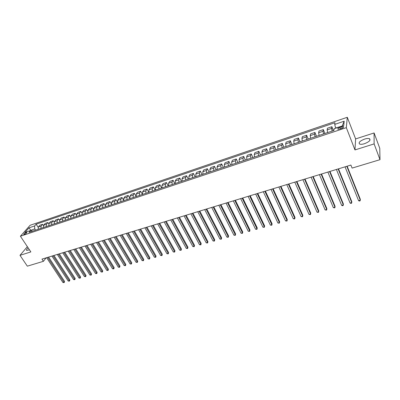 <?xml version="1.0" encoding="UTF-8"?>
<svg xmlns="http://www.w3.org/2000/svg" width="400" height="400" viewBox="0 0 400 400"><rect width="100%" height="100%" fill="white"/><g stroke="black" fill="none" stroke-linecap="round" stroke-linejoin="round"><path stroke-width="0.6" d="M28.155 247.855C26.61 249.18 26.13 250.045 26.715 250.445L29.455 249.805M364.48 143.71C369.265 141.795 370.93 140.13 369.47 138.705C368.37 138.305 366.75 138.43 364.615 139.085C359.87 140.985 358.225 142.645 359.67 144.075C360.75 144.475 362.35 144.355 364.48 143.71M24.435 234.345C26.115 233.565 26.895 232.9 26.77 232.34L26.135 232.42C24.46 233.195 23.68 233.865 23.8 234.425L24.435 234.345M347.295 117.285L30.095 225.295L20.405 236.225L346.325 127.66L347.295 117.285L355.615 138.92L354.97 149.93L374.12 143.905L374.09 132.96L355.615 138.92M374.09 132.96L379.765 148.29L380 159.675L374.12 143.905M380 159.675L352.105 168.095L350.9 165.055L41.965 259.115L43.42 261.31L46.115 257.85M341.615 126.78L340.04 127.31C338.11 128.105 337.43 128.77 337.99 129.295L341.415 128.57C343.355 127.77 344.04 127.105 343.475 126.58L341.615 126.78L342.19 128.255M342.21 126.03L335.585 128.01L334.74 124.39L334.965 122.72L36.145 224.2L38.16 227.31M334.74 124.39L344.19 121.19L343.745 125.515L334.155 128.73L333.92 130.475L29.045 232.325L30.63 230.51L24.96 232.41L28.98 227.86L34.605 225.955L36.145 224.2M27.35 246.65L20 255.33L27.33 266.165L43.42 261.31M20 255.33L30.86 251.915L20.405 236.225M354.97 149.93L346.325 127.66M31.015 230.615L30.785 230.27L30.555 230.535M35.555 230.155L34.76 228.935L30.785 230.27L28.98 227.86M332.12 131.075L331.625 128.41L331.865 126.72L333.425 130.64M38.17 229.28L38.36 227.005L39.88 225.235L42.615 224.315L43.435 225.585M43.47 227.505L43.65 225.225L45.155 223.455L47.915 222.525L48.76 223.84M48.825 225.72L48.995 223.425L50.48 221.66L53.27 220.72L54.14 222.085M54.235 223.91L54.39 221.61L55.86 219.845L58.68 218.895L59.58 220.32M59.7 222.085L59.845 219.78L61.3 218.01L64.15 217.05L65.075 218.535M65.22 220.24L65.355 217.925L66.79 216.155L69.67 215.185L70.635 216.74M70.8 218.38L70.925 216.055L72.34 214.285L75.25 213.305L76.25 214.935M76.435 216.495L76.55 214.165L77.945 212.395L80.885 211.4L81.93 213.115M82.13 214.59L82.235 212.25L83.61 210.48L86.58 209.48L87.675 211.29M87.885 212.67L87.98 210.32L89.335 208.55L92.335 207.54L93.485 209.45M93.7 210.725L93.785 208.37L95.12 206.6L98.155 205.575L99.36 207.605M99.58 208.76L99.65 206.395L100.965 204.625L104.03 203.59L105.305 205.76M105.525 206.775L105.58 204.4L106.875 202.635L109.975 201.59L111.325 203.91M111.53 204.77L111.575 202.385L112.845 200.62L115.98 199.56L117.425 202.065M117.6 202.74L117.635 200.35L118.885 198.58L122.05 197.515L123.605 200.235M123.74 200.69L123.76 198.29L124.985 196.525L128.185 195.445L129.885 198.445M129.94 198.62L129.95 196.21L131.15 194.44L134.385 193.35L136.175 196.535M136.215 196.525L136.21 194.105L137.385 192.34L140.655 191.235L142.44 194.445M142.555 194.405L142.54 191.98L143.69 190.21L146.995 189.095L148.775 192.325M148.97 192.26L148.94 189.825L150.065 188.06L153.405 186.935L155.18 190.185M155.455 190.095L155.41 187.65L156.51 185.885L159.89 184.745L161.66 188.025M162.015 187.905L161.955 185.45L163.025 183.69L166.445 182.535L168.205 185.835M168.645 185.69L168.57 183.225L169.615 181.465L173.07 180.3L174.83 183.625M175.355 183.45L175.265 180.975L176.28 179.215L179.775 178.035L181.525 181.385M182.14 181.18L182.035 178.7L183.02 176.94L186.555 175.75L188.3 179.125M189 178.89L188.88 176.4L189.835 174.64L193.415 173.435L195.15 176.835M195.945 176.57L195.805 174.07L196.735 172.315L200.35 171.095L202.08 174.52M202.97 174.22L202.815 171.715L203.71 169.96L207.37 168.725L209.09 172.175M210.075 171.85L209.9 169.33L210.765 167.58L214.465 166.33L216.185 169.81M217.265 169.445L217.075 166.92L217.905 165.17L221.65 163.91L223.36 167.41M224.54 167.015L224.33 164.48L225.13 162.735L228.92 161.455L230.62 164.985M231.9 164.555L231.675 162.01L232.44 160.27L236.275 158.975L237.965 162.53M239.35 162.065L239.11 159.51L239.835 157.775L243.715 156.465L245.395 160.05M246.895 159.55L246.63 156.985L247.32 155.25L251.245 153.925L252.92 157.535M254.525 157L254.245 154.425L254.895 152.69L258.87 151.35L260.53 154.99M262.25 154.415L261.95 151.835L262.56 150.105L266.585 148.75L268.24 152.415M270.07 151.805L269.75 149.21L270.32 147.485L274.395 146.11L276.04 149.81M277.99 149.16L277.645 146.555L278.18 144.835L282.3 143.445L283.935 147.175M286.005 146.48L285.64 143.865L286.13 142.155L290.305 140.745L291.925 144.505M294.12 143.77L293.735 141.145L294.185 139.435L298.41 138.01L300.02 141.8M302.34 141.025L301.93 138.39L302.34 136.685L306.62 135.24L308.215 139.06M310.665 138.245L310.235 135.6L310.595 133.9L314.93 132.435L316.51 136.29M319.095 135.425L318.64 132.775L318.955 131.08L323.345 129.6L324.915 133.48M327.635 132.575L327.155 129.91L327.42 128.22L331.865 126.72M323.52 133.945L323.055 131.29L323.345 129.6M315.035 136.785L314.59 134.135L314.93 132.435M306.655 139.58L306.235 136.945L306.62 135.24M298.385 142.345L297.985 139.715L298.41 138.01M290.215 145.075L289.835 142.455L290.305 140.745M282.145 147.77L281.79 145.16L282.3 143.445M274.175 150.435L273.845 147.835L274.395 146.11M266.305 153.06L265.995 150.475L266.585 148.75M258.53 155.66L258.24 153.08L258.87 151.35M250.85 158.225L250.575 155.655L251.245 153.925M243.26 160.76L243.01 158.2L243.715 156.465M235.765 163.265L235.53 160.715L236.275 158.975M228.355 165.74L228.14 163.2L228.92 161.455M221.035 168.185L220.84 165.655L221.65 163.91M213.8 170.605L213.62 168.08L214.465 166.33M206.655 172.99L206.49 170.48L207.37 168.725M199.585 175.35L199.44 172.85L200.35 171.095M192.6 177.685L192.47 175.19L193.415 173.435M185.7 179.99L185.585 177.505L186.555 175.75M178.87 182.27L178.775 179.795L179.775 178.035M172.125 184.525L172.04 182.06L173.07 180.3M165.455 186.755L165.385 184.295L166.445 182.535M158.855 188.96L158.805 186.51L159.89 184.745M152.335 191.14L152.295 188.7L153.405 186.935M145.885 193.295L145.86 190.86L146.995 189.095M139.505 195.425L139.495 193L140.655 191.235M133.195 197.53L133.195 195.12L134.385 193.35M126.955 199.615L126.97 197.21L128.185 195.445M120.785 201.68L120.81 199.28L122.05 197.515M114.68 203.72L114.72 201.33L115.98 199.56M108.64 205.735L108.69 203.355L109.975 201.59M102.665 207.73L102.73 205.36L104.03 203.59M96.75 209.705L96.83 207.345L98.155 205.575M90.905 211.66L90.99 209.31L92.335 207.54M85.115 213.595L85.215 211.25L86.58 209.48M79.39 215.51L79.5 213.17L80.885 211.4M73.72 217.4L73.845 215.075L75.25 213.305M68.115 219.275L68.245 216.955L69.67 215.185M62.565 221.13L62.705 218.82L64.15 217.05M57.07 222.965L57.22 220.66L58.68 218.895M51.63 224.78L51.795 222.485L53.27 220.72M46.25 226.58L46.42 224.29L47.915 222.525M40.92 228.36L41.105 226.08L42.615 224.315M34.605 225.955L34.76 228.935M32.73 231.095L30.63 230.51M342.24 125.775L344.19 121.19M346.795 166.3L360.315 200.215L358.595 200.69L345.055 166.835M347.135 166.2L360.345 199.365L360.105 200.85L359.42 201.04L358.595 200.69M338.13 168.94L351.77 202.58L350.075 203.05L336.41 169.465M338.49 168.83L351.82 201.73L351.575 203.205L350.9 203.39L350.075 203.05M329.57 171.545L343.335 204.915L341.66 205.375L327.875 172.065M329.955 171.43L343.405 204.06L343.155 205.53L342.485 205.715L341.66 205.375M321.12 174.12L335 207.22L333.35 207.675L319.445 174.63M321.525 173.995L335.09 206.365L334.84 207.83L333.35 207.675M312.78 176.66L326.77 209.495L325.135 209.945L311.12 177.165M313.205 176.53L326.88 208.645L326.62 210.1L325.135 209.945M304.54 179.17L318.64 211.745L317.025 212.19L302.905 179.665M304.985 179.035L318.765 210.895L318.505 212.34L317.025 212.19M296.4 181.645L310.61 213.965L309.015 214.41L294.785 182.14M296.87 181.505L310.75 213.115L310.485 214.555L309.015 214.41M288.365 184.095L302.675 216.165L301.1 216.6L286.77 184.58M288.85 183.945L302.835 215.31L302.565 216.745L301.1 216.6M280.425 186.51L294.835 218.33L293.28 218.765L278.85 186.99M280.93 186.355L295.01 217.48L294.74 218.905L293.28 218.765M295.01 217.48L294.74 218.905M272.585 188.9L287.09 220.475L285.55 220.9L271.03 189.37M273.105 188.74L287.28 219.625L287.005 221.045L285.55 220.9M287.28 219.625L287.005 221.045M264.835 191.255L279.43 222.595L277.91 223.015L263.3 191.725M265.38 191.09L279.64 221.745L279.36 223.155L277.91 223.015M279.64 221.745L279.36 223.155M257.185 193.585L271.865 224.685L270.365 225.105L255.665 194.05M257.74 193.415L272.09 223.835L271.805 225.24L270.365 225.105M272.09 223.835L271.805 225.24M249.62 195.89L264.39 226.755L262.905 227.165L248.12 196.345M250.195 195.715L264.63 225.905L264.34 227.305L262.905 227.165M264.63 225.905L264.34 227.305M242.15 198.165L257 228.8L255.53 229.205L240.665 198.615M242.74 197.985L257.25 227.95L256.965 229.345L255.53 229.205M257.25 227.95L256.965 229.345M234.765 200.415L249.695 230.82L248.245 231.225L233.295 200.86M235.37 200.23L249.96 229.975L249.67 231.36L248.245 231.225M249.96 229.975L249.67 231.36M227.465 202.635L242.475 232.82L241.04 233.215L226.015 203.075M228.09 202.445L242.755 231.97L242.46 233.35L241.04 233.215M242.755 231.97L242.46 233.35M220.255 204.83L235.335 234.795L233.915 235.185L218.82 205.265M220.89 204.635L235.63 233.95L235.33 235.32L233.915 235.185M235.63 233.95L235.33 235.32M213.125 207L228.275 236.75L226.875 237.135L211.71 207.435M213.78 206.8L228.585 235.9L228.285 237.265L226.875 237.135M228.585 235.9L228.285 237.265M206.08 209.145L221.3 238.68L219.915 239.06L204.68 209.575M206.745 208.945L221.62 237.835L221.315 239.19L219.915 239.06M221.62 237.835L221.315 239.19M199.11 211.27L214.4 240.59L213.03 240.965L197.73 211.69M199.795 211.06L214.735 239.745L214.425 241.095L213.03 240.965M214.735 239.745L214.425 241.095M192.225 213.365L207.575 242.475L206.22 242.85L190.86 213.78M192.92 213.155L207.92 241.63L207.615 242.975L206.22 242.85M207.92 241.63L207.615 242.975M185.42 215.435L200.83 244.34L199.49 244.715L184.065 215.85M186.125 215.22L201.19 243.5L200.875 244.84L199.49 244.715M201.19 243.5L200.875 244.84M178.685 217.485L194.155 246.19L192.83 246.555L177.35 217.895M179.41 217.265L194.525 245.345L194.21 246.68L192.83 246.555M194.525 245.345L194.21 246.68M172.03 219.515L187.56 248.015L186.245 248.375L170.71 219.915M172.765 219.29L187.94 247.175L187.62 248.5L186.245 248.375M187.94 247.175L187.62 248.5M165.45 221.52L181.03 249.82L179.735 250.18L164.14 221.915M166.195 221.29L181.425 248.98L181.105 250.3L179.735 250.18M181.425 248.98L181.105 250.3M158.94 223.5L174.575 251.605L173.29 251.96L157.645 223.895M159.7 223.27L174.98 250.765L174.655 252.08L173.29 251.96M174.98 250.765L174.655 252.08M152.505 225.46L168.185 253.375L166.92 253.725L151.225 225.85M153.275 225.225L168.6 252.535L168.28 253.845L166.92 253.725M168.6 252.535L168.28 253.845M146.135 227.4L161.87 255.12L160.615 255.47L144.87 227.785M146.92 227.16L162.295 254.285L161.97 255.585L160.615 255.47M162.295 254.285L161.97 255.585M139.84 229.315L155.62 256.85L154.375 257.195L138.59 229.695M140.635 229.075L156.055 256.015L155.725 257.31L154.375 257.195M156.055 256.015L155.725 257.31M133.61 231.21L149.435 258.565L148.205 258.905L132.375 231.59M134.415 230.965L149.88 257.725L149.55 259.02L148.205 258.905M149.88 257.725L149.55 259.02M127.45 233.085L143.315 260.255L142.1 260.59L126.225 233.46M128.265 232.84L143.77 259.42L143.44 260.705L142.1 260.59M143.77 259.42L143.44 260.705M121.355 234.945L137.26 261.93L136.06 262.265L120.145 235.31M122.18 234.69L137.725 261.095L137.39 262.375L136.06 262.265M137.725 261.095L137.39 262.375M115.325 236.78L131.27 263.59L130.08 263.92L114.125 237.145M116.16 236.525L131.745 262.755L131.405 264.03L130.08 263.92M131.745 262.755L131.405 264.03M109.355 238.595L125.34 265.23L124.16 265.555L108.17 238.955M110.205 238.34L125.825 264.4L125.34 265.23L125.485 265.665L124.16 265.555M125.825 264.4L125.485 265.665M103.455 240.395L119.475 266.855L118.305 267.175L102.28 240.75M104.31 240.13L119.965 266.02L119.475 266.855L119.625 267.285L118.305 267.175M119.965 266.02L119.625 267.285M97.615 242.17L113.665 268.46L112.51 268.78L96.45 242.525M98.48 241.91L114.165 267.63L113.665 268.46L113.825 268.89L112.51 268.78M114.165 267.63L113.825 268.89M91.835 243.93L107.92 270.05L106.775 270.365L90.685 244.28M92.705 243.665L108.425 269.22L107.92 270.05L108.085 270.475L106.775 270.365M108.425 269.22L108.085 270.475M86.115 245.675L102.23 271.625L101.1 271.935L84.975 246.02M86.995 245.405L102.745 270.795L102.23 271.625L102.4 272.045L101.1 271.935M102.745 270.795L102.4 272.045M80.45 247.395L96.6 273.18L95.48 273.49L79.325 247.74M81.345 247.125L97.125 272.355L96.6 273.18L96.775 273.595L95.48 273.49M97.125 272.355L96.775 273.595M74.85 249.1L91.025 274.725L89.915 275.03L73.735 249.44M75.75 248.83L91.555 273.9L91.025 274.725L91.21 275.135L89.915 275.03M91.555 273.9L91.21 275.135M69.305 250.79L85.505 276.25L84.41 276.555L68.2 251.125M70.215 250.515L86.045 275.43L85.505 276.25L85.695 276.66L84.41 276.555M86.045 275.43L85.695 276.66M63.815 252.46L80.04 277.765L78.955 278.065L62.725 252.795M64.73 252.185L80.59 276.94L80.04 277.765L80.24 278.165L78.955 278.065M80.59 276.94L80.24 278.165M58.38 254.115L74.635 279.26L73.555 279.555L57.3 254.445M59.305 253.835L75.19 278.44L74.635 279.26L74.835 279.66L73.555 279.555M75.19 278.44L74.835 279.66M53.005 255.755L69.275 280.74L68.21 281.035L51.935 256.08M53.935 255.47L69.84 279.92L69.275 280.74L69.485 281.135L68.21 281.035M69.84 279.92L69.485 281.135M47.68 257.375L63.975 282.21L62.92 282.5L46.62 257.695M48.62 257.09L64.545 281.39L63.975 282.21L64.19 282.6L62.92 282.5M64.545 281.39L64.19 282.6M327.155 129.91L331.625 128.41M318.64 132.775L323.055 131.29M310.235 135.6L314.59 134.135M301.93 138.39L306.235 136.945M293.735 141.145L297.985 139.715M285.64 143.865L289.835 142.455M277.645 146.555L281.79 145.16M269.75 149.21L273.845 147.835M261.95 151.835L265.995 150.475M254.245 154.425L258.24 153.08M246.63 156.985L250.575 155.655M239.11 159.51L243.01 158.2M231.675 162.01L235.53 160.715M224.33 164.48L228.14 163.2M217.075 166.92L220.84 165.655M209.9 169.33L213.62 168.08M202.815 171.715L206.49 170.48M195.805 174.07L199.44 172.85M188.88 176.4L192.47 175.19M182.035 178.7L185.585 177.505M175.265 180.975L178.775 179.795M168.57 183.225L172.04 182.06M161.955 185.45L165.385 184.295M155.41 187.65L158.805 186.51M148.94 189.825L152.295 188.7M142.54 191.98L145.86 190.86M136.21 194.105L139.495 193M129.95 196.21L133.195 195.12M123.76 198.29L126.97 197.21M117.635 200.35L120.81 199.28M111.575 202.385L114.72 201.33M105.58 204.4L108.69 203.355M99.65 206.395L102.73 205.36M93.785 208.37L96.83 207.345M87.98 210.32L90.99 209.31M82.235 212.25L85.215 211.25M76.55 214.165L79.5 213.17M70.925 216.055L73.845 215.075M65.355 217.925L68.245 216.955M59.845 219.78L62.705 218.82M54.39 221.61L57.22 220.66M48.995 223.425L51.795 222.485M43.65 225.225L46.42 224.29M38.36 227.005L41.105 226.08M340.64 128.83L340.04 127.31M370.015 140.145L369.47 138.705M343.685 127.11L343.475 126.58"/></g></svg>
